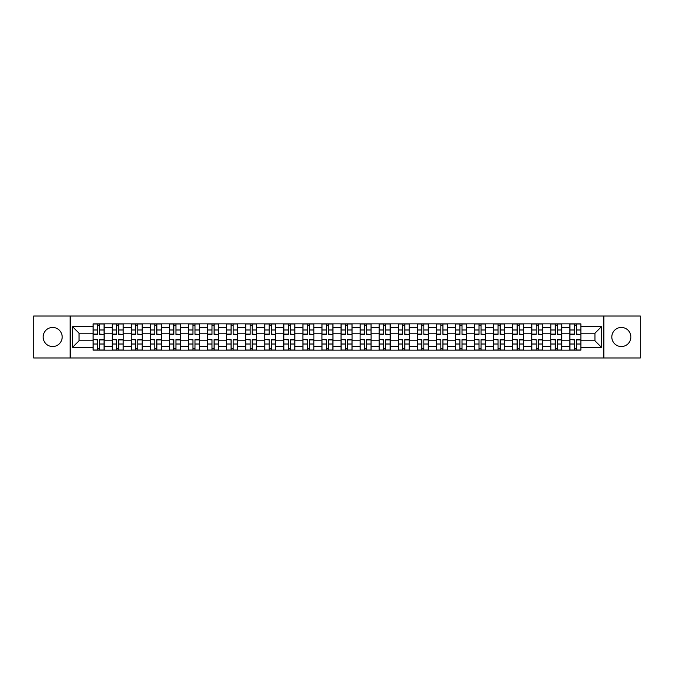 <?xml version="1.0" encoding="UTF-8"?>
<svg xmlns="http://www.w3.org/2000/svg" width="674" height="674" viewBox="0 0 674 674"><rect width="100%" height="100%" fill="white"/><g stroke="black" fill="none" stroke-linecap="round" stroke-linejoin="round"><path stroke-width="1.01" d="M621.352 327.463A9.537 9.537 0 0 0 611.815 337A9.537 9.537 0 0 0 621.352 346.537A9.537 9.537 0 0 0 630.889 337A9.537 9.537 0 0 0 621.352 327.463M52.648 327.463A9.537 9.537 0 0 0 43.111 337A9.537 9.537 0 0 0 52.648 346.537A9.537 9.537 0 0 0 62.185 337A9.537 9.537 0 0 0 52.648 327.463M603.87 357.97L640.3 357.97L640.3 316.03L33.7 316.03L33.7 357.97L603.87 357.97L603.87 316.03M112.187 350.143L112.187 327.589L104.116 327.589L104.116 350.143M104.116 327.589L104.116 323.857M112.187 327.589L112.187 323.857M123.19 323.857L123.19 350.143M131.253 350.143L131.253 323.857M142.256 323.857L142.256 350.143M150.327 350.143L150.327 323.857M161.33 323.857L161.33 350.143M169.393 350.143L169.393 323.857M180.396 323.857L180.396 350.143M188.467 350.143L188.467 323.857M199.47 323.857L199.47 350.143M207.541 350.143L207.541 323.857M218.544 323.857L218.544 350.143M226.607 350.143L226.607 323.857M237.61 323.857L237.61 350.143M245.681 350.143L245.681 323.857M256.684 323.857L256.684 350.143M264.747 350.143L264.747 323.857M275.75 323.857L275.75 350.143M283.821 350.143L283.821 323.857M294.824 323.857L294.824 350.143M302.896 350.143L302.896 323.857M313.899 323.857L313.899 350.143M321.961 350.143L321.961 323.857M332.964 323.857L332.964 350.143M341.036 350.143L341.036 323.857M352.039 323.857L352.039 350.143M360.101 350.143L360.101 323.857M371.104 323.857L371.104 350.143M379.176 350.143L379.176 323.857M390.179 323.857L390.179 350.143M398.25 350.143L398.25 323.857M409.253 323.857L409.253 350.143M417.316 350.143L417.316 323.857M428.319 323.857L428.319 350.143M436.39 350.143L436.39 323.857M447.393 323.857L447.393 350.143M455.456 350.143L455.456 323.857M466.459 323.857L466.459 350.143M474.53 350.143L474.53 323.857M485.533 323.857L485.533 350.143M493.604 350.143L493.604 323.857M504.607 323.857L504.607 350.143M512.67 350.143L512.67 323.857M523.673 323.857L523.673 350.143M531.744 350.143L531.744 323.857M542.747 323.857L542.747 350.143M550.81 350.143L550.81 323.857M561.813 323.857L561.813 350.143M569.884 350.143L569.884 323.857M569.884 340.791L561.813 340.791M550.81 340.791L542.747 340.791M531.744 340.791L523.673 340.791M512.67 340.791L504.607 340.791M493.604 340.791L485.533 340.791M474.53 340.791L466.459 340.791M455.456 340.791L447.393 340.791M436.39 340.791L428.319 340.791M417.316 340.791L409.253 340.791M398.25 340.791L390.179 340.791M379.176 340.791L371.104 340.791M360.101 340.791L352.039 340.791M341.036 340.791L332.964 340.791M321.961 340.791L313.899 340.791M302.896 340.791L294.824 340.791M283.821 340.791L275.75 340.791M264.747 340.791L256.684 340.791M245.681 340.791L237.61 340.791M226.607 340.791L218.544 340.791M207.541 340.791L199.47 340.791M188.467 340.791L180.396 340.791M169.393 340.791L161.33 340.791M150.327 340.791L142.256 340.791M131.253 340.791L123.19 340.791M112.187 340.791L104.116 340.791M569.884 333.209L561.813 333.209M550.81 333.209L542.747 333.209M531.744 333.209L523.673 333.209M512.67 333.209L504.607 333.209M493.604 333.209L485.533 333.209M474.53 333.209L466.459 333.209M455.456 333.209L447.393 333.209M436.39 333.209L428.319 333.209M417.316 333.209L409.253 333.209M398.25 333.209L390.179 333.209M379.176 333.209L371.104 333.209M360.101 333.209L352.039 333.209M341.036 333.209L332.964 333.209M321.961 333.209L313.899 333.209M302.896 333.209L294.824 333.209M283.821 333.209L275.75 333.209M264.747 333.209L256.684 333.209M245.681 333.209L237.61 333.209M226.607 333.209L218.544 333.209M207.541 333.209L199.47 333.209M188.467 333.209L180.396 333.209M169.393 333.209L161.33 333.209M150.327 333.209L142.256 333.209M131.253 333.209L123.19 333.209M112.187 333.209L104.116 333.209M79.052 340.791L93.113 340.791L93.113 333.209L79.052 333.209L79.052 340.791L72.573 347.27L72.573 326.73L93.113 326.73L93.113 333.209M580.887 333.209L580.887 340.791L594.948 340.791L594.948 333.209L580.887 333.209L580.887 323.857L93.113 323.857L93.113 326.73M580.887 326.73L601.427 326.73L601.427 347.27L580.887 347.27L580.887 340.791M93.113 340.791L93.113 350.143L580.887 350.143L580.887 347.27M93.113 347.27L72.573 347.27M70.13 357.97L70.13 316.03M99.651 348.306L97.578 348.306M97.578 325.694L99.651 325.694M118.725 348.306L116.644 348.306M116.644 325.694L118.725 325.694M137.799 348.306L135.718 348.306M135.718 325.694L137.799 325.694M156.865 348.306L154.784 348.306M154.784 325.694L156.865 325.694M175.939 348.306L173.858 348.306M173.858 325.694L175.939 325.694M195.005 348.306L192.933 348.306M192.933 325.694L195.005 325.694M214.079 348.306L211.998 348.306M211.998 325.694L214.079 325.694M233.153 348.306L231.072 348.306M231.072 325.694L233.153 325.694M252.219 348.306L250.138 348.306M250.138 325.694L252.219 325.694M271.293 348.306L269.212 348.306M269.212 325.694L271.293 325.694M290.359 348.306L288.287 348.306M288.287 325.694L290.359 325.694M309.433 348.306L307.352 348.306M307.352 325.694L309.433 325.694M328.508 348.306L326.427 348.306M326.427 325.694L328.508 325.694M347.573 348.306L345.492 348.306M345.492 325.694L347.573 325.694M366.648 348.306L364.567 348.306M364.567 325.694L366.648 325.694M385.713 348.306L383.641 348.306M383.641 325.694L385.713 325.694M404.788 348.306L402.707 348.306M402.707 325.694L404.788 325.694M423.862 348.306L421.781 348.306M421.781 325.694L423.862 325.694M442.928 348.306L440.847 348.306M440.847 325.694L442.928 325.694M462.002 348.306L459.921 348.306M459.921 325.694L462.002 325.694M481.067 348.306L478.995 348.306M478.995 325.694L481.067 325.694M500.142 348.306L498.061 348.306M498.061 325.694L500.142 325.694M519.216 348.306L517.135 348.306M517.135 325.694L519.216 325.694M538.282 348.306L536.201 348.306M536.201 325.694L538.282 325.694M557.356 348.306L555.275 348.306M555.275 325.694L557.356 325.694M576.422 348.306L574.349 348.306M574.349 325.694L576.422 325.694M72.573 326.73L79.052 333.209M594.948 340.791L601.427 347.27M594.948 333.209L601.427 326.73M99.651 334.11L104.057 334.371L99.651 334.371L99.651 323.983L104.057 323.983L101.605 323.983M104.057 334.11L104.057 323.983M97.578 325.567L99.651 325.567M95.615 323.983L93.172 323.983L93.172 334.371L97.578 334.371L97.578 323.983L95.801 323.983M93.172 323.983L101.429 323.983M97.578 339.89L93.172 339.629L97.578 339.629L97.578 350.017L93.172 350.017L95.615 350.017M93.172 339.89L93.172 350.017M99.651 348.433L97.578 348.433M101.605 350.017L104.057 350.017L104.057 339.629L99.651 339.629L99.651 350.017L101.429 350.017M104.057 350.017L95.801 350.017M118.725 334.11L123.123 334.371L118.725 334.371L118.725 323.983L123.123 323.983L120.68 323.983M123.123 334.11L123.123 323.983M116.644 325.567L118.725 325.567M114.69 323.983L112.246 323.983L112.246 334.371L116.644 334.371L116.644 323.983L114.875 323.983M112.246 323.983L120.494 323.983M137.799 334.11L142.197 334.371L137.799 334.371L137.799 323.983L142.197 323.983L139.754 323.983M142.197 334.11L142.197 323.983M135.718 325.567L137.799 325.567M133.764 323.983L131.312 323.983L131.312 334.371L135.718 334.371L135.718 323.983L133.941 323.983M131.312 323.983L139.569 323.983M116.644 339.89L112.246 339.629L116.644 339.629L116.644 350.017L112.246 350.017L114.69 350.017M112.246 339.89L112.246 350.017M118.725 348.433L116.644 348.433M120.68 350.017L123.123 350.017L123.123 339.629L118.725 339.629L118.725 350.017L120.494 350.017M123.123 350.017L114.875 350.017M135.718 339.89L131.312 339.629L135.718 339.629L135.718 350.017L131.312 350.017L133.764 350.017M131.312 339.89L131.312 350.017M137.799 348.433L135.718 348.433M139.754 350.017L142.197 350.017L142.197 339.629L137.799 339.629L137.799 350.017L139.569 350.017M142.197 350.017L133.941 350.017M156.865 334.11L161.263 334.371L156.865 334.371L156.865 323.983L161.263 323.983L158.82 323.983M161.263 334.11L161.263 323.983M154.784 325.567L156.865 325.567M152.829 323.983L150.386 323.983L150.386 334.371L154.784 334.371L154.784 323.983L153.015 323.983M150.386 323.983L158.643 323.983M175.939 334.11L180.337 334.371L175.939 334.371L175.939 323.983L180.337 323.983L177.894 323.983M180.337 334.11L180.337 323.983M173.858 325.567L175.939 325.567M171.904 323.983L169.46 323.983L169.46 334.371L173.858 334.371L173.858 323.983L172.089 323.983M169.46 323.983L177.709 323.983M195.005 334.11L199.411 334.371L195.005 334.371L195.005 323.983L199.411 323.983L196.96 323.983M199.411 334.11L199.411 323.983M192.933 325.567L195.005 325.567M190.969 323.983L188.526 323.983L188.526 334.371L192.933 334.371L192.933 323.983L191.155 323.983M188.526 323.983L196.783 323.983M154.784 339.89L150.386 339.629L154.784 339.629L154.784 350.017L150.386 350.017L152.829 350.017M150.386 339.89L150.386 350.017M156.865 348.433L154.784 348.433M158.82 350.017L161.263 350.017L161.263 339.629L156.865 339.629L156.865 350.017L158.643 350.017M161.263 350.017L153.015 350.017M173.858 339.89L169.46 339.629L173.858 339.629L173.858 350.017L169.46 350.017L171.904 350.017M169.46 339.89L169.46 350.017M175.939 348.433L173.858 348.433M177.894 350.017L180.337 350.017L180.337 339.629L175.939 339.629L175.939 350.017L177.709 350.017M180.337 350.017L172.089 350.017M192.933 339.89L188.526 339.629L192.933 339.629L192.933 350.017L188.526 350.017L190.969 350.017M188.526 339.89L188.526 350.017M195.005 348.433L192.933 348.433M196.96 350.017L199.411 350.017L199.411 339.629L195.005 339.629L195.005 350.017L196.783 350.017M199.411 350.017L191.155 350.017M214.079 334.11L218.477 334.371L214.079 334.371L214.079 323.983L218.477 323.983L216.034 323.983M218.477 334.11L218.477 323.983M211.998 325.567L214.079 325.567M210.044 323.983L207.6 323.983L207.6 334.371L211.998 334.371L211.998 323.983L210.229 323.983M207.6 323.983L215.849 323.983M211.998 339.89L207.6 339.629L211.998 339.629L211.998 350.017L207.6 350.017L210.044 350.017M207.6 339.89L207.6 350.017M214.079 348.433L211.998 348.433M216.034 350.017L218.477 350.017L218.477 339.629L214.079 339.629L214.079 350.017L215.849 350.017M218.477 350.017L210.229 350.017M233.153 334.11L237.551 334.371L233.153 334.371L233.153 323.983L237.551 323.983L235.108 323.983M237.551 334.11L237.551 323.983M231.072 325.567L233.153 325.567M229.118 323.983L226.666 323.983L226.666 334.371L231.072 334.371L231.072 323.983L229.295 323.983M226.666 323.983L234.923 323.983M231.072 339.89L226.666 339.629L231.072 339.629L231.072 350.017L226.666 350.017L229.118 350.017M226.666 339.89L226.666 350.017M233.153 348.433L231.072 348.433M235.108 350.017L237.551 350.017L237.551 339.629L233.153 339.629L233.153 350.017L234.923 350.017M237.551 350.017L229.295 350.017M252.219 334.11L256.617 334.371L252.219 334.371L252.219 323.983L256.617 323.983L254.174 323.983M256.617 334.11L256.617 323.983M250.138 325.567L252.219 325.567M248.184 323.983L245.74 323.983L245.74 334.371L250.138 334.371L250.138 323.983L248.369 323.983M245.74 323.983L253.997 323.983M250.138 339.89L245.74 339.629L250.138 339.629L250.138 350.017L245.74 350.017L248.184 350.017M245.74 339.89L245.74 350.017M252.219 348.433L250.138 348.433M254.174 350.017L256.617 350.017L256.617 339.629L252.219 339.629L252.219 350.017L253.997 350.017M256.617 350.017L248.369 350.017M271.293 334.11L275.691 334.371L271.293 334.371L271.293 323.983L275.691 323.983L273.248 323.983M275.691 334.11L275.691 323.983M269.212 325.567L271.293 325.567M267.258 323.983L264.815 323.983L264.815 334.371L269.212 334.371L269.212 323.983L267.443 323.983M264.815 323.983L273.063 323.983M269.212 339.89L264.815 339.629L269.212 339.629L269.212 350.017L264.815 350.017L267.258 350.017M264.815 339.89L264.815 350.017M271.293 348.433L269.212 348.433M273.248 350.017L275.691 350.017L275.691 339.629L271.293 339.629L271.293 350.017L273.063 350.017M275.691 350.017L267.443 350.017M290.359 334.11L294.765 334.371L290.359 334.371L290.359 323.983L294.765 323.983L292.314 323.983M294.765 334.11L294.765 323.983M288.287 325.567L290.359 325.567M286.324 323.983L283.88 323.983L283.88 334.371L288.287 334.371L288.287 323.983L286.509 323.983M283.88 323.983L292.137 323.983M309.433 334.11L313.831 334.371L309.433 334.371L309.433 323.983L313.831 323.983L311.388 323.983M313.831 334.11L313.831 323.983M307.352 325.567L309.433 325.567M305.398 323.983L302.955 323.983L302.955 334.371L307.352 334.371L307.352 323.983L305.583 323.983M302.955 323.983L311.203 323.983M328.508 334.11L332.905 334.371L328.508 334.371L328.508 323.983L332.905 323.983L330.462 323.983M332.905 334.11L332.905 323.983M326.427 325.567L328.508 325.567M324.472 323.983L322.02 323.983L322.02 334.371L326.427 334.371L326.427 323.983L324.649 323.983M322.02 323.983L330.277 323.983M347.573 334.11L351.98 334.371L347.573 334.371L347.573 323.983L351.98 323.983L349.528 323.983M351.98 334.11L351.98 323.983M345.492 325.567L347.573 325.567M343.538 323.983L341.095 323.983L341.095 334.371L345.492 334.371L345.492 323.983L343.723 323.983M341.095 323.983L349.351 323.983M366.648 334.11L371.045 334.371L366.648 334.371L366.648 323.983L371.045 323.983L368.602 323.983M371.045 334.11L371.045 323.983M364.567 325.567L366.648 325.567M362.612 323.983L360.169 323.983L360.169 334.371L364.567 334.371L364.567 323.983L362.797 323.983M360.169 323.983L368.417 323.983M385.713 334.11L390.12 334.371L385.713 334.371L385.713 323.983L390.12 323.983L387.676 323.983M390.12 334.11L390.12 323.983M383.641 325.567L385.713 325.567M381.686 323.983L379.235 323.983L379.235 334.371L383.641 334.371L383.641 323.983L381.863 323.983M379.235 323.983L387.491 323.983M288.287 339.89L283.88 339.629L288.287 339.629L288.287 350.017L283.88 350.017L286.324 350.017M283.88 339.89L283.88 350.017M290.359 348.433L288.287 348.433M292.314 350.017L294.765 350.017L294.765 339.629L290.359 339.629L290.359 350.017L292.137 350.017M294.765 350.017L286.509 350.017M307.352 339.89L302.955 339.629L307.352 339.629L307.352 350.017L302.955 350.017L305.398 350.017M302.955 339.89L302.955 350.017M309.433 348.433L307.352 348.433M311.388 350.017L313.831 350.017L313.831 339.629L309.433 339.629L309.433 350.017L311.203 350.017M313.831 350.017L305.583 350.017M326.427 339.89L322.02 339.629L326.427 339.629L326.427 350.017L322.02 350.017L324.472 350.017M322.02 339.89L322.02 350.017M328.508 348.433L326.427 348.433M330.462 350.017L332.905 350.017L332.905 339.629L328.508 339.629L328.508 350.017L330.277 350.017M332.905 350.017L324.649 350.017M345.492 339.89L341.095 339.629L345.492 339.629L345.492 350.017L341.095 350.017L343.538 350.017M341.095 339.89L341.095 350.017M347.573 348.433L345.492 348.433M349.528 350.017L351.98 350.017L351.98 339.629L347.573 339.629L347.573 350.017L349.351 350.017M351.98 350.017L343.723 350.017M364.567 339.89L360.169 339.629L364.567 339.629L364.567 350.017L360.169 350.017L362.612 350.017M360.169 339.89L360.169 350.017M366.648 348.433L364.567 348.433M368.602 350.017L371.045 350.017L371.045 339.629L366.648 339.629L366.648 350.017L368.417 350.017M371.045 350.017L362.797 350.017M383.641 339.89L379.235 339.629L383.641 339.629L383.641 350.017L379.235 350.017L381.686 350.017M379.235 339.89L379.235 350.017M385.713 348.433L383.641 348.433M387.676 350.017L390.12 350.017L390.12 339.629L385.713 339.629L385.713 350.017L387.491 350.017M390.12 350.017L381.863 350.017M404.788 334.11L409.185 334.371L404.788 334.371L404.788 323.983L409.185 323.983L406.742 323.983M409.185 334.11L409.185 323.983M402.707 325.567L404.788 325.567M400.752 323.983L398.309 323.983L398.309 334.371L402.707 334.371L402.707 323.983L400.937 323.983M398.309 323.983L406.557 323.983M402.707 339.89L398.309 339.629L402.707 339.629L402.707 350.017L398.309 350.017L400.752 350.017M398.309 339.89L398.309 350.017M404.788 348.433L402.707 348.433M406.742 350.017L409.185 350.017L409.185 339.629L404.788 339.629L404.788 350.017L406.557 350.017M409.185 350.017L400.937 350.017M423.862 334.11L428.26 334.371L423.862 334.371L423.862 323.983L428.26 323.983L425.816 323.983M428.26 334.11L428.26 323.983M421.781 325.567L423.862 325.567M419.826 323.983L417.383 323.983L417.383 334.371L421.781 334.371L421.781 323.983L420.003 323.983M417.383 323.983L425.631 323.983M421.781 339.89L417.383 339.629L421.781 339.629L421.781 350.017L417.383 350.017L419.826 350.017M417.383 339.89L417.383 350.017M423.862 348.433L421.781 348.433M425.816 350.017L428.26 350.017L428.26 339.629L423.862 339.629L423.862 350.017L425.631 350.017M428.26 350.017L420.003 350.017M442.928 334.11L447.334 334.371L442.928 334.371L442.928 323.983L447.334 323.983L444.882 323.983M447.334 334.11L447.334 323.983M440.847 325.567L442.928 325.567M438.892 323.983L436.449 323.983L436.449 334.371L440.847 334.371L440.847 323.983L439.077 323.983M436.449 323.983L444.705 323.983M440.847 339.89L436.449 339.629L440.847 339.629L440.847 350.017L436.449 350.017L438.892 350.017M436.449 339.89L436.449 350.017M442.928 348.433L440.847 348.433M444.882 350.017L447.334 350.017L447.334 339.629L442.928 339.629L442.928 350.017L444.705 350.017M447.334 350.017L439.077 350.017M462.002 334.11L466.4 334.371L462.002 334.371L462.002 323.983L466.4 323.983L463.956 323.983M466.4 334.11L466.4 323.983M459.921 325.567L462.002 325.567M457.966 323.983L455.523 323.983L455.523 334.371L459.921 334.371L459.921 323.983L458.151 323.983M455.523 323.983L463.771 323.983M459.921 339.89L455.523 339.629L459.921 339.629L459.921 350.017L455.523 350.017L457.966 350.017M455.523 339.89L455.523 350.017M462.002 348.433L459.921 348.433M463.956 350.017L466.4 350.017L466.4 339.629L462.002 339.629L462.002 350.017L463.771 350.017M466.4 350.017L458.151 350.017M481.067 334.11L485.474 334.371L481.067 334.371L481.067 323.983L485.474 323.983L483.031 323.983M485.474 334.11L485.474 323.983M478.995 325.567L481.067 325.567M477.04 323.983L474.589 323.983L474.589 334.371L478.995 334.371L478.995 323.983L477.217 323.983M474.589 323.983L482.845 323.983M478.995 339.89L474.589 339.629L478.995 339.629L478.995 350.017L474.589 350.017L477.04 350.017M474.589 339.89L474.589 350.017M481.067 348.433L478.995 348.433M483.031 350.017L485.474 350.017L485.474 339.629L481.067 339.629L481.067 350.017L482.845 350.017M485.474 350.017L477.217 350.017M500.142 334.11L504.54 334.371L500.142 334.371L500.142 323.983L504.54 323.983L502.096 323.983M504.54 334.11L504.54 323.983M498.061 325.567L500.142 325.567M496.106 323.983L493.663 323.983L493.663 334.371L498.061 334.371L498.061 323.983L496.291 323.983M493.663 323.983L501.911 323.983M498.061 339.89L493.663 339.629L498.061 339.629L498.061 350.017L493.663 350.017L496.106 350.017M493.663 339.89L493.663 350.017M500.142 348.433L498.061 348.433M502.096 350.017L504.54 350.017L504.54 339.629L500.142 339.629L500.142 350.017L501.911 350.017M504.54 350.017L496.291 350.017M519.216 334.11L523.614 334.371L519.216 334.371L519.216 323.983L523.614 323.983L521.171 323.983M523.614 334.11L523.614 323.983M517.135 325.567L519.216 325.567M515.18 323.983L512.737 323.983L512.737 334.371L517.135 334.371L517.135 323.983L515.357 323.983M512.737 323.983L520.985 323.983M517.135 339.89L512.737 339.629L517.135 339.629L517.135 350.017L512.737 350.017L515.18 350.017M512.737 339.89L512.737 350.017M519.216 348.433L517.135 348.433M521.171 350.017L523.614 350.017L523.614 339.629L519.216 339.629L519.216 350.017L520.985 350.017M523.614 350.017L515.357 350.017M538.282 334.11L542.688 334.371L538.282 334.371L538.282 323.983L542.688 323.983L540.236 323.983M542.688 334.11L542.688 323.983M536.201 325.567L538.282 325.567M534.246 323.983L531.803 323.983L531.803 334.371L536.201 334.371L536.201 323.983L534.431 323.983M531.803 323.983L540.059 323.983M536.201 339.89L531.803 339.629L536.201 339.629L536.201 350.017L531.803 350.017L534.246 350.017M531.803 339.89L531.803 350.017M538.282 348.433L536.201 348.433M540.236 350.017L542.688 350.017L542.688 339.629L538.282 339.629L538.282 350.017L540.059 350.017M542.688 350.017L534.431 350.017M557.356 334.11L561.754 334.371L557.356 334.371L557.356 323.983L561.754 323.983L559.31 323.983M561.754 334.11L561.754 323.983M555.275 325.567L557.356 325.567M553.32 323.983L550.877 323.983L550.877 334.371L555.275 334.371L555.275 323.983L553.506 323.983M550.877 323.983L559.125 323.983M555.275 339.89L550.877 339.629L555.275 339.629L555.275 350.017L550.877 350.017L553.32 350.017M550.877 339.89L550.877 350.017M557.356 348.433L555.275 348.433M559.31 350.017L561.754 350.017L561.754 339.629L557.356 339.629L557.356 350.017L559.125 350.017M561.754 350.017L553.506 350.017M576.422 334.11L580.828 334.371L576.422 334.371L576.422 323.983L580.828 323.983L578.385 323.983M580.828 334.11L580.828 323.983M574.349 325.567L576.422 325.567M572.394 323.983L569.943 323.983L569.943 334.371L574.349 334.371L574.349 323.983L572.571 323.983M569.943 323.983L578.199 323.983M574.349 339.89L569.943 339.629L574.349 339.629L574.349 350.017L569.943 350.017L572.394 350.017M569.943 339.89L569.943 350.017M576.422 348.433L574.349 348.433M578.385 350.017L580.828 350.017L580.828 339.629L576.422 339.629L576.422 350.017L578.199 350.017M580.828 350.017L572.571 350.017M550.81 327.589L542.747 327.589M531.744 327.589L523.673 327.589M512.67 327.589L504.607 327.589M493.604 327.589L485.533 327.589M474.53 327.589L466.459 327.589M455.456 327.589L447.393 327.589M436.39 327.589L428.319 327.589M417.316 327.589L409.253 327.589M398.25 327.589L390.179 327.589M379.176 327.589L371.104 327.589M360.101 327.589L352.039 327.589M341.036 327.589L332.964 327.589M321.961 327.589L313.899 327.589M302.896 327.589L294.824 327.589M283.821 327.589L275.75 327.589M264.747 327.589L256.684 327.589M245.681 327.589L237.61 327.589M226.607 327.589L218.544 327.589M207.541 327.589L199.47 327.589M188.467 327.589L180.396 327.589M169.393 327.589L161.33 327.589M150.327 327.589L142.256 327.589M131.253 327.589L123.19 327.589M569.884 327.589L561.813 327.589M550.81 346.411L542.747 346.411M531.744 346.411L523.673 346.411M512.67 346.411L504.607 346.411M493.604 346.411L485.533 346.411M474.53 346.411L466.459 346.411M455.456 346.411L447.393 346.411M436.39 346.411L428.319 346.411M417.316 346.411L409.253 346.411M398.25 346.411L390.179 346.411M379.176 346.411L371.104 346.411M360.101 346.411L352.039 346.411M341.036 346.411L332.964 346.411M321.961 346.411L313.899 346.411M302.896 346.411L294.824 346.411M283.821 346.411L275.75 346.411M264.747 346.411L256.684 346.411M245.681 346.411L237.61 346.411M226.607 346.411L218.544 346.411M207.541 346.411L199.47 346.411M188.467 346.411L180.396 346.411M169.393 346.411L161.33 346.411M150.327 346.411L142.256 346.411M131.253 346.411L123.19 346.411M112.187 346.411L104.116 346.411M569.884 346.411L561.813 346.411M99.651 329.982L104.057 329.982M93.172 334.11L97.578 334.11M93.172 329.982L97.578 329.982M97.578 344.018L93.172 344.018M104.057 339.89L99.651 339.89M104.057 344.018L99.651 344.018M118.725 329.982L123.123 329.982M112.246 334.11L116.644 334.11M112.246 329.982L116.644 329.982M137.799 329.982L142.197 329.982M131.312 334.11L135.718 334.11M131.312 329.982L135.718 329.982M116.644 344.018L112.246 344.018M123.123 339.89L118.725 339.89M123.123 344.018L118.725 344.018M135.718 344.018L131.312 344.018M142.197 339.89L137.799 339.89M142.197 344.018L137.799 344.018M156.865 329.982L161.263 329.982M150.386 334.11L154.784 334.11M150.386 329.982L154.784 329.982M175.939 329.982L180.337 329.982M169.46 334.11L173.858 334.11M169.46 329.982L173.858 329.982M195.005 329.982L199.411 329.982M188.526 334.11L192.933 334.11M188.526 329.982L192.933 329.982M154.784 344.018L150.386 344.018M161.263 339.89L156.865 339.89M161.263 344.018L156.865 344.018M173.858 344.018L169.46 344.018M180.337 339.89L175.939 339.89M180.337 344.018L175.939 344.018M192.933 344.018L188.526 344.018M199.411 339.89L195.005 339.89M199.411 344.018L195.005 344.018M214.079 329.982L218.477 329.982M207.6 334.11L211.998 334.11M207.6 329.982L211.998 329.982M211.998 344.018L207.6 344.018M218.477 339.89L214.079 339.89M218.477 344.018L214.079 344.018M233.153 329.982L237.551 329.982M226.666 334.11L231.072 334.11M226.666 329.982L231.072 329.982M231.072 344.018L226.666 344.018M237.551 339.89L233.153 339.89M237.551 344.018L233.153 344.018M252.219 329.982L256.617 329.982M245.74 334.11L250.138 334.11M245.74 329.982L250.138 329.982M250.138 344.018L245.74 344.018M256.617 339.89L252.219 339.89M256.617 344.018L252.219 344.018M271.293 329.982L275.691 329.982M264.815 334.11L269.212 334.11M264.815 329.982L269.212 329.982M269.212 344.018L264.815 344.018M275.691 339.89L271.293 339.89M275.691 344.018L271.293 344.018M290.359 329.982L294.765 329.982M283.88 334.11L288.287 334.11M283.88 329.982L288.287 329.982M309.433 329.982L313.831 329.982M302.955 334.11L307.352 334.11M302.955 329.982L307.352 329.982M328.508 329.982L332.905 329.982M322.02 334.11L326.427 334.11M322.02 329.982L326.427 329.982M347.573 329.982L351.98 329.982M341.095 334.11L345.492 334.11M341.095 329.982L345.492 329.982M366.648 329.982L371.045 329.982M360.169 334.11L364.567 334.11M360.169 329.982L364.567 329.982M385.713 329.982L390.12 329.982M379.235 334.11L383.641 334.11M379.235 329.982L383.641 329.982M288.287 344.018L283.88 344.018M294.765 339.89L290.359 339.89M294.765 344.018L290.359 344.018M307.352 344.018L302.955 344.018M313.831 339.89L309.433 339.89M313.831 344.018L309.433 344.018M326.427 344.018L322.02 344.018M332.905 339.89L328.508 339.89M332.905 344.018L328.508 344.018M345.492 344.018L341.095 344.018M351.98 339.89L347.573 339.89M351.98 344.018L347.573 344.018M364.567 344.018L360.169 344.018M371.045 339.89L366.648 339.89M371.045 344.018L366.648 344.018M383.641 344.018L379.235 344.018M390.12 339.89L385.713 339.89M390.12 344.018L385.713 344.018M404.788 329.982L409.185 329.982M398.309 334.11L402.707 334.11M398.309 329.982L402.707 329.982M402.707 344.018L398.309 344.018M409.185 339.89L404.788 339.89M409.185 344.018L404.788 344.018M423.862 329.982L428.26 329.982M417.383 334.11L421.781 334.11M417.383 329.982L421.781 329.982M421.781 344.018L417.383 344.018M428.26 339.89L423.862 339.89M428.26 344.018L423.862 344.018M442.928 329.982L447.334 329.982M436.449 334.11L440.847 334.11M436.449 329.982L440.847 329.982M440.847 344.018L436.449 344.018M447.334 339.89L442.928 339.89M447.334 344.018L442.928 344.018M462.002 329.982L466.4 329.982M455.523 334.11L459.921 334.11M455.523 329.982L459.921 329.982M459.921 344.018L455.523 344.018M466.4 339.89L462.002 339.89M466.4 344.018L462.002 344.018M481.067 329.982L485.474 329.982M474.589 334.11L478.995 334.11M474.589 329.982L478.995 329.982M478.995 344.018L474.589 344.018M485.474 339.89L481.067 339.89M485.474 344.018L481.067 344.018M500.142 329.982L504.54 329.982M493.663 334.11L498.061 334.11M493.663 329.982L498.061 329.982M498.061 344.018L493.663 344.018M504.54 339.89L500.142 339.89M504.54 344.018L500.142 344.018M519.216 329.982L523.614 329.982M512.737 334.11L517.135 334.11M512.737 329.982L517.135 329.982M517.135 344.018L512.737 344.018M523.614 339.89L519.216 339.89M523.614 344.018L519.216 344.018M538.282 329.982L542.688 329.982M531.803 334.11L536.201 334.11M531.803 329.982L536.201 329.982M536.201 344.018L531.803 344.018M542.688 339.89L538.282 339.89M542.688 344.018L538.282 344.018M557.356 329.982L561.754 329.982M550.877 334.11L555.275 334.11M550.877 329.982L555.275 329.982M555.275 344.018L550.877 344.018M561.754 339.89L557.356 339.89M561.754 344.018L557.356 344.018M576.422 329.982L580.828 329.982M569.943 334.11L574.349 334.11M569.943 329.982L574.349 329.982M574.349 344.018L569.943 344.018M580.828 339.89L576.422 339.89M580.828 344.018L576.422 344.018"/></g></svg>
